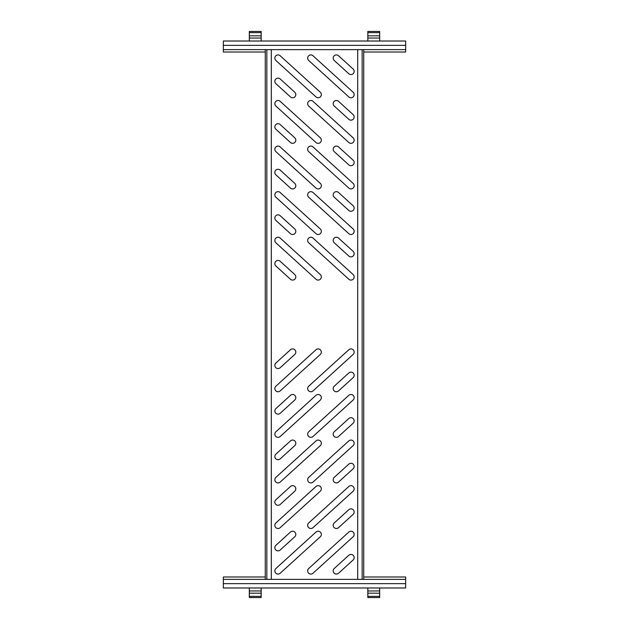 <?xml version="1.0" encoding="UTF-8"?>
<svg xmlns="http://www.w3.org/2000/svg" width="629" height="629" viewBox="0 0 629 629"><rect width="100%" height="100%" fill="white"/><g stroke="black" fill="none" stroke-linecap="round" stroke-linejoin="round"><path stroke-width="0.94" d="M275.887 265.996A3.192 3.192 0 0 1 278.034 260.445A3.192 3.192 0 0 1 280.18 261.279L294.765 274.535A3.192 3.192 0 0 1 294.985 279.04A3.192 3.192 0 0 1 290.472 279.26L275.887 265.996M275.887 220.417A3.192 3.192 0 0 1 278.034 214.866A3.192 3.192 0 0 1 280.18 215.7L294.765 228.956A3.192 3.192 0 0 1 294.985 233.461A3.192 3.192 0 0 1 290.472 233.681L275.887 220.417M275.887 174.838A3.192 3.192 0 0 1 278.034 169.287A3.192 3.192 0 0 1 280.18 170.113L294.765 183.377A3.192 3.192 0 0 1 294.985 187.882A3.192 3.192 0 0 1 290.472 188.095L275.887 174.838M275.887 129.26A3.192 3.192 0 0 1 278.034 123.709A3.192 3.192 0 0 1 280.18 124.534L294.765 137.798A3.192 3.192 0 0 1 294.985 142.303A3.192 3.192 0 0 1 290.472 142.516L275.887 129.26M275.887 83.681A3.192 3.192 0 0 1 278.034 78.13A3.192 3.192 0 0 1 280.18 78.955L294.765 92.219A3.192 3.192 0 0 1 294.985 96.724A3.192 3.192 0 0 1 290.472 96.937L275.887 83.681M308.705 242.794A3.192 3.192 0 0 1 310.852 237.243A3.192 3.192 0 0 1 312.998 238.069L353.113 274.535A3.192 3.192 0 0 1 353.325 279.04A3.192 3.192 0 0 1 348.82 279.26L308.705 242.794M308.705 197.215A3.192 3.192 0 0 1 310.852 191.664A3.192 3.192 0 0 1 312.998 192.49L353.113 228.956A3.192 3.192 0 0 1 353.325 233.461A3.192 3.192 0 0 1 348.82 233.681L308.705 197.215M308.705 151.636A3.192 3.192 0 0 1 310.852 146.085A3.192 3.192 0 0 1 312.998 146.911L353.113 183.377A3.192 3.192 0 0 1 353.325 187.882A3.192 3.192 0 0 1 348.82 188.095L308.705 151.636M308.705 106.057A3.192 3.192 0 0 1 310.852 100.506A3.192 3.192 0 0 1 312.998 101.332L353.113 137.798A3.192 3.192 0 0 1 353.325 142.303A3.192 3.192 0 0 1 348.82 142.516L308.705 106.057M308.705 60.478A3.192 3.192 0 0 1 310.852 54.927A3.192 3.192 0 0 1 312.998 55.753L353.113 92.219A3.192 3.192 0 0 1 353.325 96.724A3.192 3.192 0 0 1 348.82 96.937L308.705 60.478M275.887 242.794A3.192 3.192 0 0 1 278.034 237.243A3.192 3.192 0 0 1 280.18 238.069L320.295 274.535A3.192 3.192 0 0 1 320.507 279.04A3.192 3.192 0 0 1 316.002 279.26L275.887 242.794M275.887 197.215A3.192 3.192 0 0 1 278.034 191.664A3.192 3.192 0 0 1 280.18 192.49L320.295 228.956A3.192 3.192 0 0 1 320.507 233.461A3.192 3.192 0 0 1 316.002 233.681L275.887 197.215M275.887 151.636A3.192 3.192 0 0 1 278.034 146.085A3.192 3.192 0 0 1 280.18 146.911L320.295 183.377A3.192 3.192 0 0 1 320.507 187.882A3.192 3.192 0 0 1 316.002 188.095L275.887 151.636M275.887 106.057A3.192 3.192 0 0 1 278.034 100.506A3.192 3.192 0 0 1 280.18 101.332L320.295 137.798A3.192 3.192 0 0 1 320.507 142.303A3.192 3.192 0 0 1 316.002 142.516L275.887 106.057M275.887 60.478A3.192 3.192 0 0 1 278.034 54.927A3.192 3.192 0 0 1 280.18 55.753L320.295 92.219A3.192 3.192 0 0 1 320.507 96.724A3.192 3.192 0 0 1 316.002 96.937L275.887 60.478M334.235 242.794A3.192 3.192 0 0 1 336.381 237.243A3.192 3.192 0 0 1 338.528 238.069L353.113 251.333A3.192 3.192 0 0 1 353.325 255.838A3.192 3.192 0 0 1 348.82 256.05L334.235 242.794M334.235 197.215A3.192 3.192 0 0 1 336.381 191.664A3.192 3.192 0 0 1 338.528 192.49L353.113 205.754A3.192 3.192 0 0 1 353.325 210.259A3.192 3.192 0 0 1 348.82 210.471L334.235 197.215M334.235 151.636A3.192 3.192 0 0 1 336.381 146.085A3.192 3.192 0 0 1 338.528 146.911L353.113 160.175A3.192 3.192 0 0 1 353.325 164.68A3.192 3.192 0 0 1 348.82 164.892L334.235 151.636M334.235 106.057A3.192 3.192 0 0 1 336.381 100.506A3.192 3.192 0 0 1 338.528 101.332L353.113 114.596A3.192 3.192 0 0 1 353.325 119.101A3.192 3.192 0 0 1 348.82 119.313L334.235 106.057M334.235 60.478A3.192 3.192 0 0 1 336.381 54.927A3.192 3.192 0 0 1 338.528 55.753L353.113 69.009A3.192 3.192 0 0 1 353.325 73.522A3.192 3.192 0 0 1 348.82 73.735L334.235 60.478M278.034 368.555A3.192 3.192 0 0 0 280.18 367.721L294.765 354.465A3.192 3.192 0 0 0 294.985 349.96A3.192 3.192 0 0 0 290.472 349.74L275.887 363.004A3.192 3.192 0 0 0 278.034 368.555M278.034 414.134A3.192 3.192 0 0 0 280.18 413.3L294.765 400.044A3.192 3.192 0 0 0 294.985 395.539A3.192 3.192 0 0 0 290.472 395.319L275.887 408.583A3.192 3.192 0 0 0 278.034 414.134M278.034 459.713A3.192 3.192 0 0 0 280.18 458.887L294.765 445.623A3.192 3.192 0 0 0 294.985 441.118A3.192 3.192 0 0 0 290.472 440.905L275.887 454.162A3.192 3.192 0 0 0 278.034 459.713M278.034 505.291A3.192 3.192 0 0 0 280.18 504.466L294.765 491.202A3.192 3.192 0 0 0 294.985 486.697A3.192 3.192 0 0 0 290.472 486.484L275.887 499.74A3.192 3.192 0 0 0 278.034 505.291M310.852 391.757A3.192 3.192 0 0 0 312.998 390.931L353.113 354.465A3.192 3.192 0 0 0 353.325 349.96A3.192 3.192 0 0 0 348.82 349.74L308.705 386.206A3.192 3.192 0 0 0 310.852 391.757M310.852 437.336A3.192 3.192 0 0 0 312.998 436.51L353.113 400.044A3.192 3.192 0 0 0 353.325 395.539A3.192 3.192 0 0 0 348.82 395.319L308.705 431.785A3.192 3.192 0 0 0 310.852 437.336M310.852 482.915A3.192 3.192 0 0 0 312.998 482.089L353.113 445.623A3.192 3.192 0 0 0 353.325 441.118A3.192 3.192 0 0 0 348.82 440.905L308.705 477.364A3.192 3.192 0 0 0 310.852 482.915M310.852 528.494A3.192 3.192 0 0 0 312.998 527.668L353.113 491.202A3.192 3.192 0 0 0 353.325 486.697A3.192 3.192 0 0 0 348.82 486.484L308.705 522.943A3.192 3.192 0 0 0 310.852 528.494M278.034 391.757A3.192 3.192 0 0 0 280.18 390.931L320.295 354.465A3.192 3.192 0 0 0 320.507 349.96A3.192 3.192 0 0 0 316.002 349.74L275.887 386.206A3.192 3.192 0 0 0 278.034 391.757M278.034 437.336A3.192 3.192 0 0 0 280.18 436.51L320.295 400.044A3.192 3.192 0 0 0 320.507 395.539A3.192 3.192 0 0 0 316.002 395.319L275.887 431.785A3.192 3.192 0 0 0 278.034 437.336M278.034 482.915A3.192 3.192 0 0 0 280.18 482.089L320.295 445.623A3.192 3.192 0 0 0 320.507 441.118A3.192 3.192 0 0 0 316.002 440.905L275.887 477.364A3.192 3.192 0 0 0 278.034 482.915M278.034 528.494A3.192 3.192 0 0 0 280.18 527.668L320.295 491.202A3.192 3.192 0 0 0 320.507 486.697A3.192 3.192 0 0 0 316.002 486.484L275.887 522.943A3.192 3.192 0 0 0 278.034 528.494M336.381 391.757A3.192 3.192 0 0 0 338.528 390.931L353.113 377.667A3.192 3.192 0 0 0 353.325 373.162A3.192 3.192 0 0 0 348.82 372.95L334.235 386.206A3.192 3.192 0 0 0 336.381 391.757M336.381 437.336A3.192 3.192 0 0 0 338.528 436.51L353.113 423.246A3.192 3.192 0 0 0 353.325 418.741A3.192 3.192 0 0 0 348.82 418.529L334.235 431.785A3.192 3.192 0 0 0 336.381 437.336M336.381 482.915A3.192 3.192 0 0 0 338.528 482.089L353.113 468.825A3.192 3.192 0 0 0 353.325 464.32A3.192 3.192 0 0 0 348.82 464.108L334.235 477.364A3.192 3.192 0 0 0 336.381 482.915M336.381 528.494A3.192 3.192 0 0 0 338.528 527.668L353.113 514.404A3.192 3.192 0 0 0 353.325 509.899A3.192 3.192 0 0 0 348.82 509.687L334.235 522.943A3.192 3.192 0 0 0 336.381 528.494M336.381 574.073A3.192 3.192 0 0 0 338.528 573.247L353.113 559.991A3.192 3.192 0 0 0 353.325 555.478A3.192 3.192 0 0 0 348.82 555.265L334.235 568.522A3.192 3.192 0 0 0 336.381 574.073M278.034 550.87A3.192 3.192 0 0 0 280.18 550.045L294.765 536.781A3.192 3.192 0 0 0 294.985 532.276A3.192 3.192 0 0 0 290.472 532.063L275.887 545.319A3.192 3.192 0 0 0 278.034 550.87M310.852 574.073A3.192 3.192 0 0 0 312.998 573.247L353.113 536.781A3.192 3.192 0 0 0 353.325 532.276A3.192 3.192 0 0 0 348.82 532.063L308.705 568.522A3.192 3.192 0 0 0 310.852 574.073M278.034 574.073A3.192 3.192 0 0 0 280.18 573.247L320.295 536.781A3.192 3.192 0 0 0 320.507 532.276A3.192 3.192 0 0 0 316.002 532.063L275.887 568.522A3.192 3.192 0 0 0 278.034 574.073M362.155 49.636L362.155 579.364M266.845 49.636L266.845 579.364M271.311 49.636L271.311 579.364M357.689 49.636L357.689 579.364M265.273 579.364L265.273 49.636M363.727 579.364L363.727 49.636M265.273 52.01L223.342 52.01L223.342 41.019L405.658 41.019L405.658 52.01L363.727 52.01M223.342 45.351L405.658 45.351M363.727 576.99L405.658 576.99L405.658 587.981L223.342 587.981L223.342 576.99L265.273 576.99M405.658 583.649L223.342 583.649M261.169 587.981L261.169 597.55L249.32 597.55L249.32 587.981M379.68 587.981L379.68 597.55L367.831 597.55L367.831 587.981M249.32 41.019L249.32 31.45L261.169 31.45L261.169 41.019M367.831 41.019L367.831 31.45L379.68 31.45L379.68 41.019M261.169 596.378L249.32 596.378M261.169 593.178L249.32 593.178M261.169 590.953L249.32 590.953M379.68 596.378L367.831 596.378M379.68 593.178L367.831 593.178M379.68 590.953L367.831 590.953M249.32 32.622L261.169 32.622M249.32 35.822L261.169 35.822M249.32 38.047L261.169 38.047M367.831 32.622L379.68 32.622M367.831 35.822L379.68 35.822M367.831 38.047L379.68 38.047M223.342 49.636L405.658 49.636M405.658 579.364L223.342 579.364"/></g></svg>
